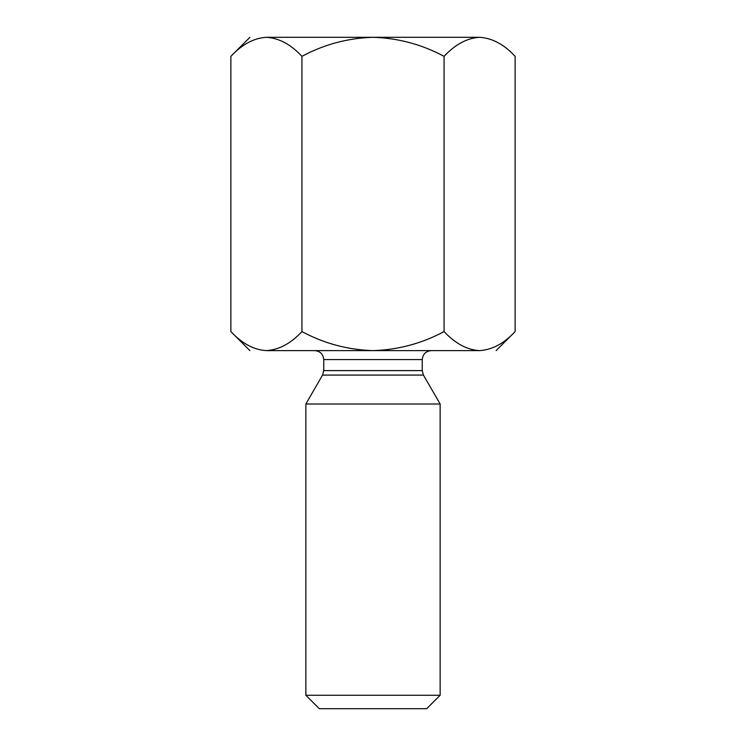 <?xml version="1.0" encoding="UTF-8"?>
<svg xmlns="http://www.w3.org/2000/svg" width="746" height="746" viewBox="0 0 746 746"><rect width="100%" height="100%" fill="white"/><g stroke="black" fill="none" stroke-linecap="round" stroke-linejoin="round"><path stroke-width="1.12" d="M515.01 56.22L515.132 56.342C504.072 44.443 492.22 38.093 479.603 37.3C467.117 38.027 455.274 44.378 444.066 56.342L444.066 331.578C455.274 343.542 467.117 349.893 479.603 350.62C492.22 349.827 504.072 343.477 515.132 331.578L515.132 56.342L515.132 331.578C504.072 343.477 492.22 349.827 479.603 350.62L373 350.62C398.094 349.855 421.779 343.505 444.066 331.578L444.066 56.342C421.779 44.415 398.094 38.065 373 37.3C347.85 38.074 324.165 44.415 301.934 56.342C290.875 44.443 279.023 38.093 266.397 37.3L266.415 37.3C253.92 38.027 242.077 44.378 230.868 56.342L230.868 331.578L230.868 56.342C242.077 44.378 253.92 38.027 266.397 37.3C279.023 38.093 290.875 44.443 301.934 56.342L301.934 331.578L301.934 56.342C324.165 44.415 347.85 38.074 373 37.3L266.397 37.3C244.632 37.3 244.632 37.3 266.397 37.3L373 37.3C398.094 38.065 421.779 44.415 444.066 56.342C455.274 44.378 467.117 38.027 479.603 37.3L479.622 37.3M249.91 350.62L230.868 331.578C242.077 343.542 253.92 349.893 266.397 350.62C279.023 349.827 290.875 343.477 301.934 331.578C324.165 343.505 347.85 349.846 373 350.62L266.397 350.62C253.92 349.893 242.077 343.542 230.868 331.578L249.91 350.62M479.613 350.62L479.603 350.62C467.117 349.893 455.274 343.542 444.066 331.578C421.779 343.505 398.094 349.855 373 350.62C347.85 349.846 324.165 343.505 301.934 331.578C290.875 343.477 279.023 349.827 266.397 350.62L479.603 350.62C501.368 350.62 501.368 350.62 479.603 350.62L479.613 350.62M271.311 350.228L266.397 350.62L271.311 350.228M426.712 708.7L319.288 708.7L426.712 708.7L440.14 695.272L305.86 695.272L440.14 695.272L440.14 404.015L305.86 404.015L305.86 695.272L305.86 404.015L440.14 404.015L423.439 375.079L322.561 375.079L423.439 375.079L440.14 404.015M323.764 370.603L422.236 370.603L323.764 370.603L323.764 359.572L323.764 370.603L322.561 375.079L323.764 370.603M423.439 375.079L422.236 370.603L422.236 359.572L323.764 359.572L422.236 359.572C422.805 354.173 425.789 351.189 431.188 350.62M314.812 350.62C320.211 351.189 323.195 354.173 323.764 359.572C323.195 354.173 320.211 351.189 314.812 350.62M319.288 708.7L305.86 695.272L319.288 708.7M479.603 37.3L373 37.3L479.603 37.3C492.22 38.093 504.072 44.443 515.132 56.342M322.561 375.079L305.86 404.015M515.132 331.578L496.09 350.62M230.868 56.342L249.91 37.3"/></g></svg>
